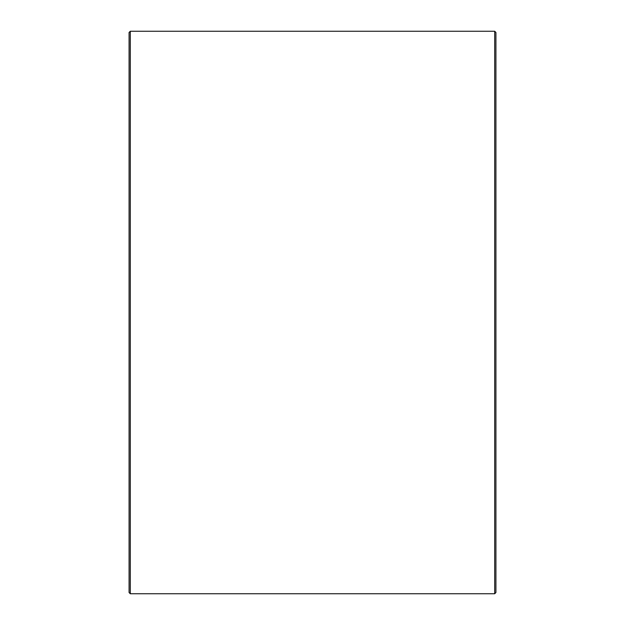 <?xml version="1.0" encoding="UTF-8"?>
<svg xmlns="http://www.w3.org/2000/svg" width="625" height="625" viewBox="0 0 625 625"><rect width="100%" height="100%" fill="white"/><g stroke="black" fill="none" stroke-linecap="round" stroke-linejoin="round"><path stroke-width="0.94" d="M129.078 592.523L129.078 32.477L130.297 31.25L130.297 593.75L129.078 592.523M494.703 31.25L495.922 32.477L495.922 592.523L494.703 593.75L494.703 31.25L130.297 31.25M494.703 593.75L130.297 593.75"/></g></svg>
